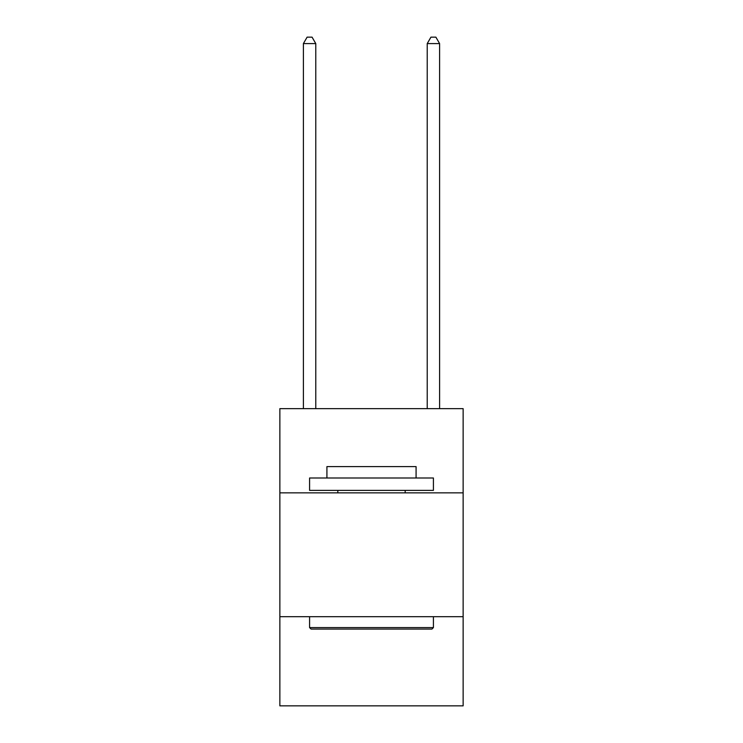 <?xml version="1.0" encoding="UTF-8"?>
<svg xmlns="http://www.w3.org/2000/svg" width="743" height="743" viewBox="0 0 743 743"><rect width="100%" height="100%" fill="white"/><g stroke="black" fill="none" stroke-linecap="round" stroke-linejoin="round"><path stroke-width="1.11" d="M463.14 492.86L463.14 408.65L279.86 408.65L279.86 492.86L463.14 492.86L463.14 705.85L279.86 705.85L279.86 492.86M463.14 616.69L279.86 616.69M311.066 629.07L309.58 627.584L433.42 627.584L431.934 629.07L311.066 629.07M433.42 478L433.42 490.38L309.58 490.38L309.58 478L433.42 478M326.92 478L326.92 466.604L416.08 466.604L416.08 478M433.42 616.69L433.42 627.584M309.58 616.69L309.58 627.584M405.186 490.38L405.186 492.86M337.814 490.38L337.814 492.86M315.775 408.65L315.775 43.586L303.395 43.586L303.395 408.65M303.395 43.586L307.11 37.15L312.06 37.15L315.775 43.586M439.605 408.65L439.605 43.586L427.225 43.586L427.225 408.65M427.225 43.586L430.94 37.15L435.89 37.15L439.605 43.586"/></g></svg>
